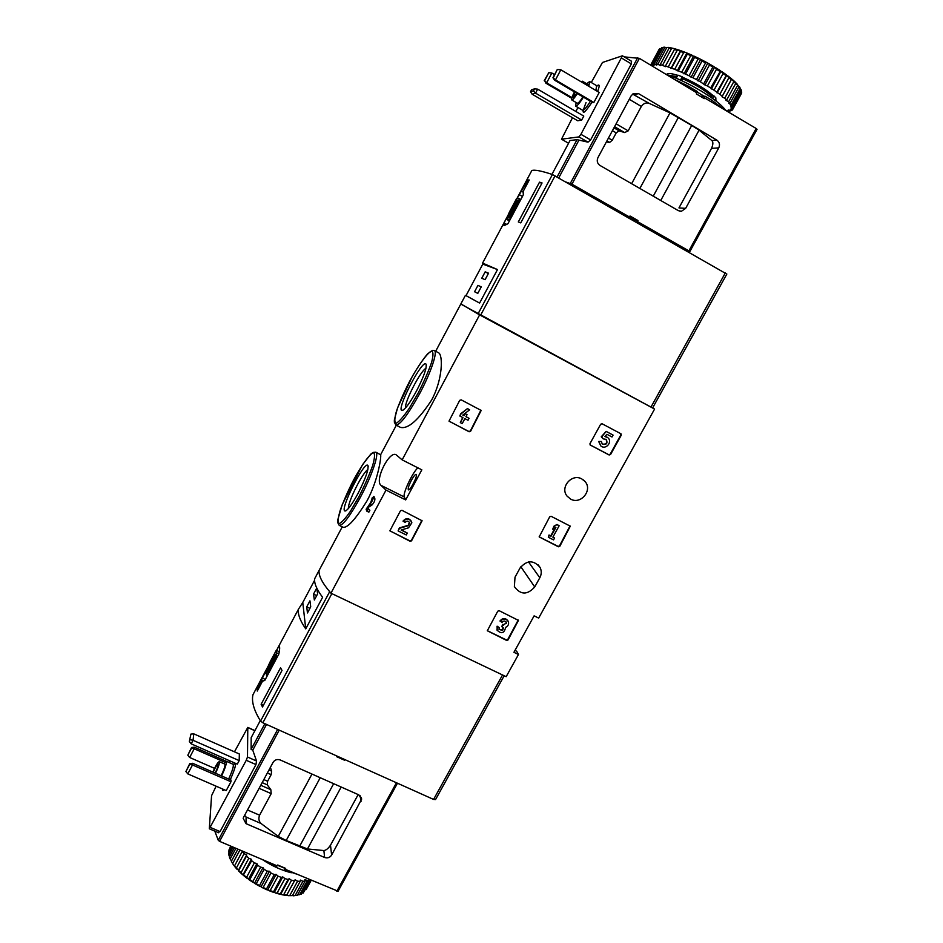 <?xml version="1.0" encoding="UTF-8"?>
<svg xmlns="http://www.w3.org/2000/svg" width="943" height="943" viewBox="0 0 943 943"><rect width="100%" height="100%" fill="white"/><g stroke="black" fill="none" stroke-linecap="round" stroke-linejoin="round"><path stroke-width="1.41" d="M400.469 510.764L401.942 510.293L422.099 520.772L411.549 540.822L410.087 541.294L389.907 530.779L400.469 510.764M497.763 611.182L499.189 610.71L518.461 620.4L508.041 639.967L506.627 640.427L487.319 630.761L497.763 611.182M652.509 407.895L654.583 409.062L538.665 618.078L534.115 615.85L513.923 652.308L518.473 654.501L506.167 676.685L330.946 593.182L386.017 490.101L380.901 485.291C374.43 479.928 389.53 450.341 396.119 454.785L402.154 459.878L479.61 314.879L460.879 303.882M654.583 409.062L479.61 314.879M402.154 459.878L421.827 469.826L405.679 499.92L386.017 490.101M570.645 499.106L567.085 496.124C559.647 487.39 571.835 473.115 581.772 478.926L584.813 481.295C593.123 489.782 580.947 505.059 570.645 499.106M520.1 567.945L515.008 577.199L514.371 586.617C520.607 595.009 527.396 595.127 534.728 586.959L539.82 577.753C541.612 574.287 541.706 570.857 540.091 567.474C533.632 559.847 526.972 560.012 520.1 567.945M600.667 424.232L602.106 423.772L621.013 433.815L621.272 435.159L610.557 454.526L609.131 454.986L590.141 444.966L589.953 443.693L600.667 424.232M549.722 516.776L551.16 516.316L570.303 526.182L559.812 546.315L558.386 546.787L539.184 536.909L549.722 516.776M459.724 400.327L461.198 399.856L481.189 410.441L470.581 431.293L469.107 431.764L449.021 421.12L459.724 400.327M366.756 511.13L366.12 509.232L370.74 502.595L372.344 497.55L374.23 496.867C375.597 499.224 374.795 501.982 371.837 505.142L367.558 507.841L369.868 510.281L368.854 512.167L366.756 511.13L367.77 509.244L369.868 510.281M367.051 500.792C377.943 480.612 381.514 456.742 380.607 454.762L375.821 452.18C379.522 453.17 371.778 476.085 360.297 497.444C349.983 516.222 342.957 525.522 339.232 525.369L343.228 527.314C347.755 527.891 355.7 519.051 367.051 500.792M330.946 593.182C322.412 583.34 318.451 575.76 319.076 570.432L321.74 565.423M400.504 427.379C408.071 429.242 418.433 420.142 431.611 400.068C443.033 378.909 443.033 354.568 438.519 352.776M514.972 650.411L516.658 651.224L518.473 654.501M357.998 493.495C351.987 504.505 347.708 510.34 345.162 511C338.726 511.577 364.528 459.995 367.911 465.488C368.854 469.296 365.554 478.631 357.998 493.495M348.45 508.477C347.448 502.725 362.69 472.254 367.864 469.614M416.57 390.862C409.851 403.109 405.03 409.639 402.119 410.441C395.365 410.936 422.511 358.352 426.024 364.139C427.014 367.687 423.867 376.599 416.57 390.862M405.478 407.989C404.276 402.272 420.59 370.646 425.965 368.312M417.879 467.834C412.48 472.419 402.343 494.132 404.299 496.985L405.679 499.92M411.372 480.329C408.732 485.527 407.741 488.698 408.39 489.841C410.075 491.173 418.268 474.907 416.193 474.353C415.226 474.294 413.612 476.286 411.372 480.329M367.77 509.244L367.228 507.676L370.127 504.293C372.426 500.874 373.558 498.281 373.511 496.501M620.742 433.662L620.871 434.876L610.168 454.231L608.742 454.691L590.035 444.86M602.978 438.66L601.233 436.809L606.16 431.364L601.61 437.092L603.496 438.931L606.302 439.438C607.858 443.493 606.514 445.049 602.282 444.118L601.351 441.454L598.687 441.489L601.351 441.454M605.96 439.19C607.528 442.939 606.29 444.566 602.247 444.094M605.111 436.303L607.327 437.316M600.809 445.909L598.687 441.489M606.16 431.364L613.068 435.1L612.019 436.986L606.927 434.299L604.923 436.515L607.764 437.646C613.103 441.748 605.583 450.506 600.726 445.839L599.064 441.772M613.068 435.1L606.538 431.646M518.214 620.034L507.77 639.472L506.356 639.932L487.295 630.667M507.959 620.848C505.413 617.759 502.749 617.806 499.979 620.965L502.077 622.333C503.692 620.577 505.153 620.635 506.426 622.498L506.556 623.182L502.843 624.855L501.829 626.682L503.432 628.085L502.525 630.478L499.012 629.358L499.201 627.555L497.102 626.176L499.201 627.555M506.12 621.92L506.285 622.698L503.456 625.15M501.829 626.682L502.572 624.372L503.197 624.667M503.138 627.543L502.254 629.995L499.047 629.476M497.173 630.478L497.102 626.176M500.25 621.437C503.267 618.148 505.99 618.254 508.407 621.743C509.02 624.266 508.1 626.14 505.648 627.378C504.199 633.401 501.322 634.285 497.008 630.03L497.362 626.659M570.032 525.923L559.482 545.914L558.056 546.386L539.148 536.826M552.716 529.282L553.847 526.253L557.007 524.461L554.178 526.63L552.716 529.282L555.875 527.491L551.042 536.249L549.345 535.388L548.319 537.251L553.541 539.879L554.567 538.029L552.869 537.168L559.164 525.758L557.337 524.838M548.319 537.251L549.026 534.999L550.724 535.86L555.097 527.927M552.975 536.991L554.567 538.029M557.007 524.461L559.164 525.758M421.898 520.324L411.372 540.422L409.91 540.893L389.919 530.885M411.419 521.361C408.838 517.825 406.032 517.742 403.026 521.09L405.101 522.41C407.058 520.489 408.59 520.725 409.733 523.129L407.942 525.805L399.514 528.304L398.111 530.921L406.292 534.952L407.305 533.066L401.129 530.013L408.519 527.821L411.867 522.776C409.722 518.296 406.834 517.86 403.191 521.467M409.451 522.281L407.942 525.805M398.111 530.921L399.361 527.927L407.777 525.416M401.518 529.907L407.305 533.066M480.918 410.158L470.333 431.01L468.871 431.481L449.08 421.226M459.842 416.028L460.644 413.836L467.48 408.578L460.879 414.095L459.842 416.028L462.978 417.655L460.314 422.605L462.223 423.584L464.887 418.645L468.011 420.26L469.048 418.338L465.925 416.712L467.033 414.649L465.123 413.659L464.015 415.722L462.789 415.085L469.626 409.828L467.716 408.838M460.314 422.605L462.683 417.501M465.983 416.606L469.048 418.338M465.123 413.659L467.033 414.649M462.895 415.003L463.779 415.462L464.828 413.517M467.48 408.578L469.626 409.828M726.711 274.036L552.433 174.514C541.388 170.86 534.516 169.54 531.817 170.542L530.579 172.852M726.853 274.036L652.615 407.965L460.773 304.07L465.429 295.336L479.598 303.08L497.48 269.568L482.58 263.085L482.804 264.111L497.48 269.568M506.863 224.552L504.01 222.972L504.045 225.695L507.959 223.656L523.318 194.824L523.141 191.488L529.259 179.995L527.95 179.995L516.87 198.808M504.01 222.972L507.853 215.747M539.526 182.164L542.06 182.942L520.76 222.878L518.308 221.947L539.526 182.164L541.789 183.449M482.804 264.111L466.042 295.619L465.429 295.336M528.952 180.561L527.95 179.995M523.4 192.301L521.868 191.429M522.446 196.462L519.121 194.588M509.621 219.578L516.776 206.14C518.803 201.684 519.51 199.126 518.886 198.478L516.469 198.773L509.42 212.034C507.381 216.489 506.674 219.047 507.299 219.707L510.022 219.802M509.798 220.214L508.265 219.365M508.949 217.892L518.237 200.423L517.177 200.34L507.923 217.739L508.949 217.892M518.037 200.812L517.177 200.34M477.783 293.391L481.236 286.896L477.971 285.352L474.565 291.741L477.783 293.391M485.091 279.682L488.557 273.187L485.173 271.832L481.767 278.232L485.091 279.682M466.042 295.619L479.598 303.08M488.356 273.564L485.173 271.832M481.154 287.073L477.971 285.352M554.567 80.202L552.952 77.715L555.462 79.907L560.826 69.794L599.218 92.449L593.866 102.469L592.852 102.704L554.567 80.202L555.462 79.907L593.866 102.469M552.952 77.715L557.207 69.652L553.388 77.562M571.753 98.32L545.797 83.114L546.657 82.831L551.844 73.012L554.578 74.627M545.797 83.114L544.641 80.544L546.657 82.831L571.941 97.648M544.217 80.697L548.779 72.717L544.641 80.544M537.663 89.149L583.776 116.083L581.666 120.044L577.717 120.763L532.123 94.194L535.553 93.145L537.663 89.149L534.54 88.842L533.502 90.823L530.52 91.766L531.546 89.809L534.54 88.842M533.502 90.823L535.553 93.145L581.666 120.044M551.844 73.012L548.779 72.717M560.826 69.794L557.667 69.499M566.024 182.058L571.953 184.168L629.488 216.996L628.627 217.762M571.894 185.406L598.121 200.352M603.249 203.287L629.064 216.949M636.549 222.277L637.951 220.532L635.181 220.226L628.934 217.196M636.985 221.475L656.151 233.463M687.176 251.156L689.828 251.581L688.873 250.885L637.421 221.522M716.892 140.153C719.521 142.11 720.146 144.692 718.766 147.874L685.644 208.368L681.388 211.291L678.335 210.643L599.972 165.438C597.261 163.469 596.577 160.876 597.921 157.658L631.103 95.903L633.295 93.628L638.588 93.64L716.892 140.153L711.871 140.578L699.081 130.158L691.726 125.443L653.251 196.168M637.951 220.532L630.018 216.006L629.488 216.996M711.258 101.514L711.918 100.312L705.093 96.21L704.268 97.718L756.168 128.484L688.873 250.885M704.786 97.624L704.232 98.638L696.311 93.887L696.865 92.874L639.401 58.372L624.242 56.875M620.317 211.963L619.881 212.764M643.821 225.365L643.385 226.179M691.726 125.443L669.978 112.877L649.267 103.4C646.285 102.257 643.633 103.27 641.334 106.453L628.179 130.877L616.109 123.804M606.361 141.957L609.614 142.417L612.243 140.271L616.215 132.88L619.009 130.794L624.631 132.562L628.179 130.877M687.789 87.428L688.449 86.214L697.183 91.459L696.523 92.673M689.805 251.498L757.052 129.332L756.168 128.484M649.267 103.4L632.612 94.088M551.95 174.361L570.02 140.531L577.045 139.658L587.996 142.157L590.613 139.941L580.923 134.307L578.955 136.912L561.498 139.187L572.495 117.722M578.684 140.613L558.751 177.897M590.613 139.941L631.35 63.912L631.362 61.201M711.871 140.578C713.285 141.969 713.179 144.574 711.529 148.369L678.96 207.92L685.644 208.368M591.273 82.501L602.459 62.474L622.427 55.79L580.923 134.307M575.843 111.451L577.953 107.49M581.171 81.805L582.361 81.204L582.456 82.56M577.281 93.557C574.511 97.954 572.672 100.088 571.776 99.958C571.222 99.215 572.118 96.516 574.452 91.884M576.88 93.322L573.155 97.494L574.841 92.119M582.361 81.204L587.961 84.505L588.067 85.872M582.904 96.858C580.122 101.243 578.271 103.365 577.364 103.235L571.776 99.958M586.687 83.762L589.646 81.546L588.845 86.332M583.387 97.141C579.556 103.306 576.986 106.323 575.702 106.182L576.09 102.492M674.245 79.295L688.449 86.214M711.918 100.312L721.914 107.915M705.093 96.21L700.307 96.28M532.123 94.194L530.52 91.766M557.101 176.966L577.045 139.658M704.315 96.351L696.948 91.884M676.214 78.21L677.876 75.134L682.249 76.819L682.614 78.764L681.6 80.627M712.578 98.485L713.969 95.915L711.552 96.174L710.928 97.329M712.837 67.024L709.419 65.043L700.354 81.758L704.928 84.976L707.439 85.943L716.515 69.252L713.945 66.635L712.837 67.024L703.761 83.727M709.419 65.043L708.853 63.676L706.873 62.58L705.553 62.898L696.488 79.613L692.964 77.75L702.028 61.024L701.616 59.798L699.612 58.784L698.103 59.044L689.05 75.758L685.537 74.061L694.578 57.358L694.366 56.262L690.724 55.602L681.706 72.293L678.323 70.819L687.329 54.14L687.329 53.185L685.455 52.431L683.675 52.667L674.681 69.334L671.546 68.12L680.516 51.488L680.74 50.674L679.031 50.085L677.192 50.344L668.233 66.953L665.428 66.057L674.823 48.8L679.031 50.085M705.553 62.898L702.028 61.024M698.103 59.044L694.578 57.358M690.724 55.602L687.329 54.14M683.675 52.667L680.516 51.488M677.192 50.344L674.363 49.472M671.451 48.694L662.54 65.244L660.171 64.678L669.058 48.176L669.742 47.61L673.326 48.399L669.058 48.176M666.654 47.775L657.79 64.242L655.915 64.03L664.756 47.598L668.516 47.409L664.756 47.598M659.723 48.576L650.976 64.843M659.086 49.425L650.646 65.126M729.658 110.52L727.831 111.133L725.721 110.201M732.027 109.895L730.695 110.92L728.244 109.966L729.328 111.121M741.622 93.157L732.393 110.013L730.153 109.27L731.65 110.579M741.528 91.153L741.728 92.19L732.852 108.41L732.64 107.431L741.528 91.153L740.856 89.314M739.524 86.768L740.974 89.844L732.051 106.17L731.238 104.885L740.172 88.524L738.923 86.391M740.974 89.844L740.172 88.524M736.825 83.597L738.958 86.909L729.988 103.317L728.585 101.797L737.567 85.342L735.799 83.008M738.958 86.909L737.567 85.342M732.97 79.99L735.87 82.642L735.705 83.479L726.699 99.97L724.743 98.237L733.76 81.711L731.721 78.941L722.291 96.21L719.839 94.324L728.88 77.727L726.57 74.945L716.88 92.166L714.004 90.186L723.069 73.53L720.582 70.796L710.633 87.958L707.439 85.943M735.705 83.479L733.76 81.711M731.32 79.648L728.88 77.727M725.933 75.534L723.069 73.53M719.698 71.279L716.515 69.252M713.945 66.635L708.853 63.676M706.873 62.58L701.616 59.798M699.612 58.784L694.366 56.262M692.386 55.366L687.329 53.185M685.455 52.431L680.74 50.674M741.186 90.021L741.009 89.42M731.721 78.941L728.09 76.065M726.57 74.945L722.314 71.951M720.582 70.796L715.831 67.778M665.228 47.362L661.573 47.775L652.792 64.112L654.029 65.373L651.637 64.454M669.436 47.857L668.516 47.409M674.622 49.083L673.326 48.399M725.367 109.989C721.701 104.968 713.674 98.673 701.274 91.106C688.555 83.562 676.732 77.939 665.782 74.214M652.202 66.057L650.882 64.926M732.852 108.41L730.908 107.903L732.77 109.341M732.051 106.17L730.448 105.911L732.64 107.431M729.988 103.317L728.786 103.353L731.238 104.885M726.699 99.97L725.945 100.276L728.585 101.797M722.291 96.21L722.008 96.787L724.743 98.237M716.88 92.166L719.839 94.324M710.633 87.958L714.004 90.186M696.488 79.613L700.354 81.758M689.05 75.758L692.964 77.75M681.706 72.293L685.537 74.061M674.681 69.334L678.323 70.819M668.233 66.953L671.546 68.12M662.54 65.244L665.275 66.694L665.428 66.057M657.79 64.242L660.489 65.55L660.171 64.678M664.732 47.15L662.941 47.598L654.124 63.983L656.705 65.114L655.915 64.03M654.124 63.983L652.792 64.112M713.969 95.915L715.985 98.072L714.853 100.147M662.941 47.598L661.573 47.775M714.535 67.295L704.928 84.976M720.935 71.362L711.328 89.007M726.676 75.393L717.093 92.992M731.568 79.247L722.008 96.787M680.398 50.887L670.897 68.497M686.74 53.256L677.204 70.914M693.553 56.179L683.993 73.872M700.614 59.574L691.03 77.279M707.686 63.322L698.079 81.027M680.469 80.096L682.249 76.819M256.767 687.553L252.948 694.743C251.392 701.557 253.926 710.35 260.563 721.089L262.849 722.774L433.58 799.428L435.548 799.57L504.187 675.742M342.262 526.842L319.076 570.432C318.486 575.466 322.023 582.562 329.661 591.697L260.563 721.089M279.611 647.381L278.503 646.874L276.582 650.47M267.989 666.63L257.262 688.732L257.274 691.054L262.849 680.563L264.735 680.54L278.857 654.006C279.776 649.491 279.906 647.016 279.246 646.603L278.503 646.874M261.022 679.573L261.376 678.913M282.016 670.402L262.508 706.967L261.128 704.268L280.554 667.833L282.016 670.402M302.774 602.494L298.448 609.213C297.658 614.152 300.098 620.706 305.744 628.875L302.774 602.494L314.585 580.287M305.744 628.875L322.6 597.296C316.73 589.481 314.078 583.304 314.656 578.754L317.39 573.592M258.264 689.192L257.262 688.732M265.325 679.42L262.814 678.276M263.722 680.952L262.849 680.563M266.492 673.903L264.582 673.031M276.264 650.328L269.769 662.54C266.893 668.87 265.796 672.583 266.48 673.679L266.539 676.202L273.128 663.825C276.004 657.471 277.101 653.77 276.405 652.721L276.264 650.328L279.293 651.719M278.892 653.876L276.429 652.745L278.892 653.864M275.674 654.23L267.14 670.249L267.187 672.159L275.757 656.069L275.674 654.23M267.989 670.638L267.14 670.249M263.392 705.293L261.128 704.268M316.742 588.055L313.524 594.114L314.349 600.019L317.626 593.878L316.742 588.055M309.941 600.832L306.723 606.868L307.465 612.95L310.719 606.82L309.941 600.832M309.905 608.365L306.723 606.868M316.695 595.622L313.524 594.114M189.637 757.477L194.234 748.789L191.488 748.247L187.822 755.178L189.637 757.477L214.544 768.368M224.705 762.18L194.234 748.789L194.399 747.221L231.683 763.653M191.488 748.247L191.57 747.469L194.399 747.221M187.822 755.178L191.57 747.469M187.775 773.873L192.502 764.962L189.684 764.396L185.912 771.515L187.775 773.873L226.226 790.588L230.952 781.747L192.502 764.962L192.678 763.3L231.023 780.05L230.952 781.747M189.684 764.396L189.779 763.582L192.678 763.3M185.912 771.515L189.779 763.582M189.343 741.504L190.922 734.09L189.343 741.504L191.193 743.85L237.294 764.136L239.18 760.612L193.067 740.29L193.786 733.854L239.357 753.987L239.18 760.612M191.193 743.85L193.067 740.29L190.274 739.748M331.618 855.089C329.885 857.623 327.551 858.413 324.604 857.47L246.005 823.64L243.188 818.335L243.648 817.121L273.057 762.38C274.814 759.763 277.218 758.962 280.248 759.975L358.835 794.866L361.64 799.157L331.618 855.089L330.498 845.187C328.294 848.488 326.089 850.28 323.885 850.562L307.453 848.959L341.189 787.028M336.875 756.015L336.545 756.628L344.49 760.199L344.832 759.587M214.792 831.125L218.246 840.272L219.589 841.356L277.23 865.886L277.702 865.002L285.658 868.397L285.187 869.269L338.089 891.229L397.427 783.197M307.453 848.959L286.2 840.484L278.244 836.382L261.022 823.487C258.806 821.318 258.335 818.559 259.584 815.2L271.207 793.641L270.841 789.692L267.258 784.847L267.612 781.252L271.148 774.675L271.655 771.162L270.382 767.354M276.888 865.745L276.488 866.476L267.729 862.751L262.649 859.674M268.118 862.008L267.729 862.751M285.187 869.269L285.151 868.538L284.432 869.859L296.255 873.984M218.316 832.374L220.073 831.585L255.966 764.584L256.531 761.013L252.759 750.145L266.515 724.424M330.498 845.187L358.175 794.572M246.005 823.64L246.099 817.039L244.638 815.294M234.465 751.819L247.797 727.407L247.479 757.005L246.253 760.294L209.322 828.779L211.574 795.668L216.136 786.203M228.843 762.368L229.691 760.777M252.759 750.145L251.109 749.414L251.192 737.638L260.268 720.629M212.823 772.105C215.735 765.598 217.868 762.109 219.248 761.649C219.813 762.934 218.564 766.812 215.511 773.272M213.201 772.27C215.393 767.225 217.043 764.478 218.139 764.054C218.54 765.127 217.538 768.144 215.134 773.119M219.248 761.649L224.823 764.101C225.424 765.398 224.186 769.276 221.145 775.735M223.632 763.582L226.155 761.225C226.945 762.781 225.424 767.685 221.605 775.936M291.693 872.039L291.293 872.77C281.474 870.295 271.82 865.874 262.295 859.533M284.35 867.831L284.432 869.859M344.372 759.374L344.49 760.199M190.922 734.09L193.786 733.854M264.865 723.682L251.109 749.414M277.56 865.285L284.362 868.102M229.703 848.287L230.858 846.154M233.027 847.073L228.807 854.912L228.595 853.144L232.072 846.673M235.915 848.299L230.175 858.979L229.373 857.01L234.406 847.663M231.365 861.265L233.463 864.955L231.365 861.265L237.895 849.148M232.709 863.399L239.923 850.008M237.164 869.481L234.383 866.181L242.233 851.47L244.107 853.663L236.363 868.02L238.709 870.483L246.465 856.103L248.811 858.295L241.031 872.699L243.282 875.293L251.64 860.723L254.362 862.857L246.571 877.285L248.976 879.689L249.765 879.607L257.58 865.179L260.61 867.183L252.795 881.622L255.258 883.791L256.272 883.768L264.099 869.328L267.329 871.143L259.502 885.583L261.942 887.469L263.156 887.457L270.983 873.018L274.307 874.585L266.468 889.013L266.893 889.779L270.169 890.569L278.008 876.141L281.309 877.403L273.482 891.807L275.568 893.033L277.101 892.986L284.927 878.605L288.11 879.501L280.283 893.87L282.075 894.742L283.713 894.648L291.528 880.302L294.475 880.833L286.495 895.496L289.796 895.496L297.587 881.21L300.216 881.351L292.424 895.614L288.087 895.673M234.501 865.815L236.363 868.02M238.709 870.483L241.031 872.699M243.848 875.128L246.571 877.285M249.765 879.607L252.795 881.622M256.272 883.768L259.502 885.583M263.156 887.457L266.468 889.013M270.169 890.569L273.482 891.807M277.101 892.986L280.283 893.87M283.713 894.648L286.672 895.155M289.796 895.496L292.424 895.614M295.147 895.532L302.927 881.292L305.143 881.045L297.387 895.249L293.426 895.803L297.387 895.249M299.626 894.73L307.371 880.562L309.127 879.937L301.395 894.082L297.54 894.978M310.872 880.208L303.08 893.151L310.294 879.96M306.121 889.603L311.19 880.338M228.807 854.912L229.538 856.715M230.175 858.979L231.495 861.03M238.367 870.743L241.844 874.043M243.282 875.293L247.337 878.511M248.976 879.689L253.478 882.707M255.258 883.791L260.068 886.503M261.942 887.469L266.893 889.779M268.779 890.569L273.718 892.42M275.568 893.033L280.33 894.353M282.075 894.742L286.495 895.496M292.554 895.39L293.426 895.803M233.463 864.955L234.618 865.591M246.465 856.103L246.712 854.877L244.107 853.663M251.64 860.723L251.416 859.285L248.811 858.295M257.58 865.179L256.897 863.588L254.362 862.857M264.099 869.328L262.979 867.619L260.61 867.183M270.983 873.018L269.462 871.261L267.329 871.143M278.008 876.141L276.122 874.397L274.307 874.585M284.927 878.605L282.759 876.907L281.309 877.403M291.528 880.302L289.147 878.723L288.11 879.501M297.587 881.21L295.076 879.795L294.475 880.833M302.927 881.292L300.357 880.09L300.216 881.351M307.371 880.562L304.825 879.595L305.143 881.045M308.832 879.336L309.127 879.937M231.33 846.354L228.666 851.317L230.952 846.189M286.802 894.954L295.076 879.795M280.861 893.94L289.147 878.723M274.472 892.161L282.759 876.907M267.836 889.673L276.122 874.397M261.164 886.561L269.462 871.261M254.693 882.919L262.979 867.619M248.634 878.864L256.897 863.588M243.176 874.55L251.416 859.285M238.496 870.106L246.712 854.877M359.012 496.572L350.572 511.035C345.279 518.721 341.378 522.941 338.879 523.695C337.547 522.104 338.089 517.377 340.482 509.515C343.853 500.368 348.215 490.525 353.578 480.011C361.841 464.828 369.656 454.019 373.463 452.652C375.114 453.618 374.819 458.003 372.579 465.795C369.208 475.166 364.682 485.433 359.012 496.572M395.871 425.01L394.363 422.287L394.351 419.965L397.557 407.847L412.445 376.139C418.468 365.955 423.56 358.493 427.698 353.778L432.448 350.407L434.322 350.56C437.929 351.704 430.821 372.85 419.564 393.809C408.024 414.672 400.127 425.069 395.871 425.01L400.504 427.391M418.197 392.983L409.297 408.248C403.557 416.676 399.16 421.698 396.131 423.313C394.28 422.535 394.41 418.444 396.496 411.018C399.655 402.166 403.981 392.347 409.486 381.585C418.055 365.813 426.59 353.814 431.21 351.161C433.391 351.279 433.532 354.992 431.623 362.277C428.499 371.33 424.02 381.561 418.197 392.983M404.299 496.985L380.901 485.291M528.516 561.934L539.82 577.753M520.854 566.755L534.728 586.959M370.127 504.293L371.837 505.142M477.971 313.96L552.433 174.514M650.965 407.093L725.32 272.916M480.529 315.363L555.085 175.811M639.401 58.372L571.953 184.168M669.978 112.877L631.633 183.696M634.391 94.571L638.588 93.64M637.727 57.653L570.338 183.378M711.529 148.369L718.766 147.874M699.081 130.158L660.748 200.494M678.347 117.498L639.861 188.447M631.35 63.912L621.661 58.112M587.996 142.157L578.955 136.912M568.57 143.242L561.556 139.199M596.848 86.013C599.654 83.668 599.901 85.495 597.591 91.483M592.063 102.245C582.821 115.588 580.817 115.694 586.063 102.539M641.334 106.453L629.276 99.31M624.631 132.562L614.577 126.68M619.009 130.794L613.952 127.824M616.215 132.88L612.431 130.664M612.243 140.271L608.459 138.055M609.614 142.417L606.95 140.872M589.646 81.546L596.624 85.66L595.87 90.469M590.412 101.266C586.558 107.419 583.976 110.414 582.656 110.248L575.702 106.182M635.181 220.226L634.651 221.192M711.552 96.174C704.409 89.891 694.767 84.092 682.614 78.764M712.979 95.538C705.541 88.948 695.451 82.878 682.72 77.326M716.15 101.149L715.678 98.626M677.039 76.666L668.446 75.134M677.722 75.416C671.192 73.248 667.491 72.941 666.642 74.497M502.548 674.952L433.58 799.428M331.853 593.619L262.849 722.774M219.589 841.356L279.222 730.13M336.816 891.253L396.461 782.761M278.244 836.382L311.98 774.062M218.246 840.272L277.655 729.422M324.604 857.47L323.885 850.562M361.039 801.35L360.073 795.644M261.022 823.487L246.099 817.039M299.626 846.26L333.669 783.692M286.2 840.484L320.231 777.727M254.881 730.731L247.856 727.595M255.966 764.584L246.253 760.294M256.531 761.013L247.479 757.005M220.073 831.585L210.36 827.435M224.198 789.704C222.961 790.906 222.395 790.658 222.501 788.973M233.369 764.667C236.882 762.027 235.844 767.048 230.281 779.731M271.655 771.162L268.979 769.971M271.148 774.675L267.352 773.001M267.612 781.252L263.816 779.578M267.258 784.847L262.178 782.619M270.841 789.692L260.763 785.271M271.207 793.641L259.113 788.348M259.584 815.2L247.49 809.966M226.155 761.225L233.11 764.29C233.935 765.857 232.449 770.761 228.642 779.012M380.607 454.762L396.319 425.246M435.666 351.267L460.773 304.07M339.232 525.369L337.747 522.681L337.818 519.64L342.274 504.54L362.501 464.746L370.823 454.09L373.086 452.44L375.821 452.18M368.218 466.42L367.911 465.488M346.081 510.682L345.162 511M434.322 350.56L438.53 352.776M426.33 365.141L426.024 364.139M403.109 410.111L402.119 410.441M583.21 479.822L584.813 481.295M538.147 564.822L540.091 567.474M482.58 263.085L508.077 215.157M516.776 198.796L531.817 170.542M520.795 199.562L518.886 198.478M509.432 220.91L507.299 219.707M679.585 211.149L681.388 211.291M757.052 129.332L689.852 251.557M568.558 143.265L561.498 139.187M631.586 61.283L622.427 55.79M583.163 110.248L583.163 111.357L582.656 110.248M596.624 85.66L597.815 85.554L596.872 86.108M663.801 47.221L662.375 47.645M319.076 570.432L314.656 578.754M298.448 609.213L276.511 650.434M268.272 665.923L252.948 694.743M361.64 799.157L361.346 797.46M338.089 891.229L397.486 783.22M254.952 730.601L247.797 727.407M218.635 832.763L209.322 828.779M233.392 764.749L234.277 764.054L233.11 764.29M228.937 850.032L231 846.213"/></g></svg>
